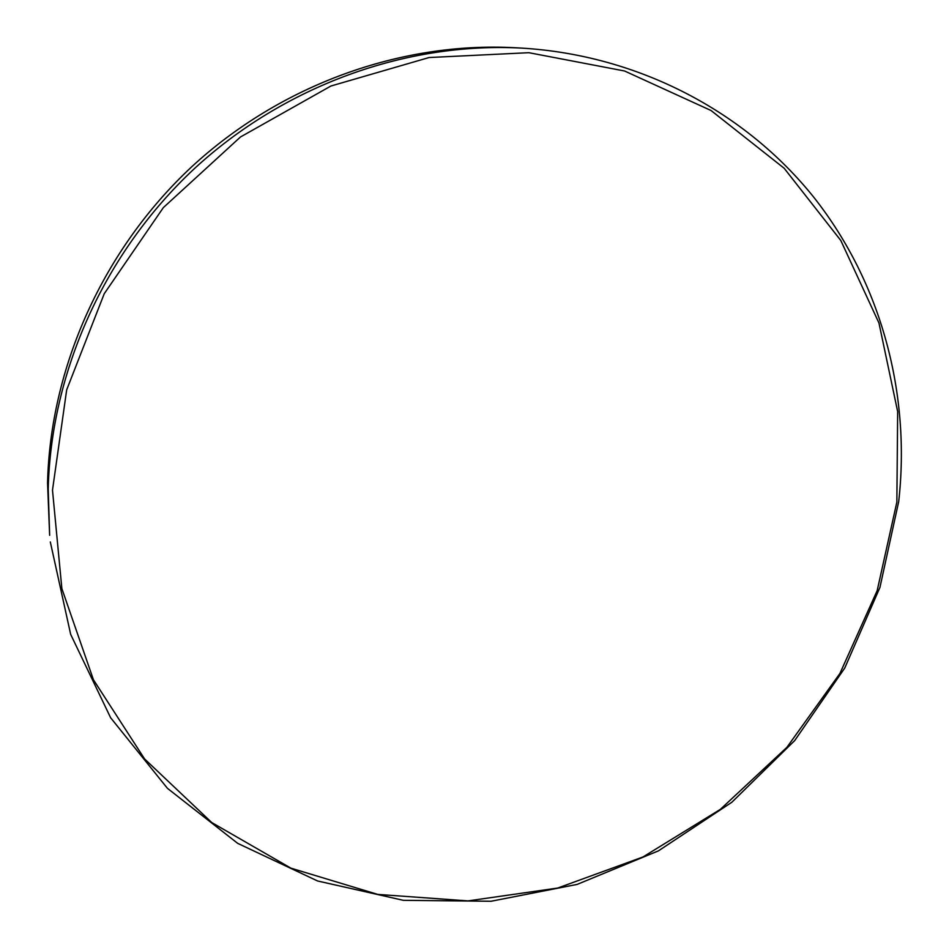 <?xml version="1.0" encoding="UTF-8"?>
<svg xmlns="http://www.w3.org/2000/svg" width="949" height="949" viewBox="0 0 949 949"><rect width="100%" height="100%" fill="white"/><g stroke="black" fill="none" stroke-linecap="round" stroke-linejoin="round"><path stroke-width="1.42" d="M49.645 535.307L47.557 482.934C50.333 367.204 103.121 249.445 191.591 166.894C280.465 84.758 400.834 41.554 514.939 47.735L521.606 48.102C406.125 41.851 284.202 85.624 194.165 168.839C104.52 252.481 51.044 371.783 48.209 488.937L49.645 535.307M896.852 502.151L877.173 590.634L839.924 673.458L786.887 747.349L720.338 809.378L642.924 856.994L557.692 888.05L468.047 900.898L377.773 894.409L290.916 868.157L211.757 822.546L144.568 758.915L93.429 679.745L61.863 588.605L52.492 490.147L66.679 389.849L104.248 293.692L163.335 207.617L240.5 136.964L330.952 86.003L429.067 57.533L528.854 52.693L624.561 70.997L711.062 110.523L784.171 168.27L840.802 240.488L878.964 323.028L897.671 411.641L896.852 502.151M521.606 48.102C639.318 55.161 745.902 112.243 814.123 197.677C881.846 283.727 910.743 394.654 898.691 501.641L879.937 587.431L844.74 668.06L794.716 740.552L731.833 802.261L658.416 850.873L577.146 884.409L491.013 901.265L403.301 900.316L317.595 880.98L237.689 843.353L167.451 788.346L110.63 717.752L70.665 634.371L50.321 541.95"/></g></svg>
